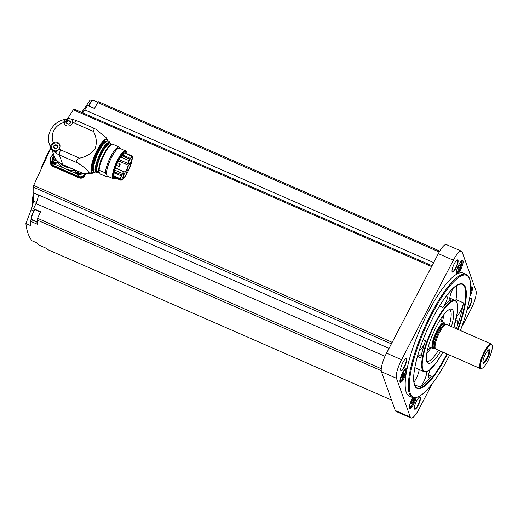<?xml version="1.0" encoding="UTF-8"?>
<svg xmlns="http://www.w3.org/2000/svg" width="518" height="518" viewBox="0 0 518 518"><rect width="100%" height="100%" fill="white"/><g stroke="black" fill="none" stroke-linecap="round" stroke-linejoin="round"><path stroke-width="0.78" d="M124.696 152.92A13.034 3.289 -66.4 0 1 124.98 152.991A13.034 3.289 -66.4 0 1 125.473 153.483L124.424 153.024M128.082 165.087A4.17 1.049 113.6 0 1 126.651 169.451A4.17 1.049 113.6 0 1 124.54 171.892L123.893 171.84A2.83 0.712 113.6 0 0 122.488 173.498L121.73 174.948A4.17 1.049 113.6 0 0 121.264 175.926L119.923 179.312A13.604 3.432 113.6 0 0 120.564 180.134A13.604 3.432 113.6 0 0 128.451 170.603A13.604 3.432 113.6 0 0 132.084 155.95L130.4 158.372A4.17 1.049 113.6 0 0 129.901 159.253L129.144 160.703A2.83 0.712 113.6 0 0 128.179 163.604L128.082 165.087L118.441 160.865M120.564 180.134L114.679 177.557A13.604 3.432 -66.4 0 1 114.038 176.735L114.115 176.243A13.28 3.348 -66.4 0 1 117.515 162.749A13.28 3.348 -66.4 0 1 124.935 152.868A13.28 3.348 -66.4 0 1 125.971 153.464L125.473 153.483M116.038 178.153A14.821 3.736 -66.4 0 1 114.776 178.749A14.821 3.736 -66.4 0 1 113.507 177.823A14.821 3.736 -66.4 0 1 118 160.852A14.821 3.736 -66.4 0 1 126.522 151.903A14.821 3.736 -66.4 0 1 126.981 153.691M125.971 153.464L132.006 155.912M114.776 178.749L113.999 178.846A15.229 3.84 -66.4 0 1 113.403 178.775A15.229 3.84 -66.4 0 1 112.697 177.901A15.229 3.84 -66.4 0 1 116.815 161.48A15.229 3.84 -66.4 0 1 125.609 150.874A15.229 3.84 -66.4 0 1 126.068 151.262L126.522 151.903M113.403 178.775L107.414 176.152A15.229 3.84 -66.4 0 1 106.973 175.79L107.071 175.835A15.229 3.84 113.6 0 1 106.812 175.324A15.229 3.84 113.6 0 1 106.643 174.631L106.54 174.592A15.229 3.84 -66.4 0 1 111.215 158.061A15.229 3.84 -66.4 0 1 119.619 148.252L125.609 150.874M106.973 175.79L106.702 176.845L100.518 174.139L99.462 172.882A15.443 3.891 113.6 0 1 98.944 172.099A15.443 3.891 113.6 0 1 98.718 170.785L99.1 170.157A16.252 4.099 -66.4 0 1 104.092 154.785A16.252 4.099 -66.4 0 1 111.882 144.36A16.252 4.099 -66.4 0 1 112.62 144.185L118.797 146.885L119.988 148.413M107.919 176.379A15.385 3.879 -66.4 0 1 107.096 176.139M108.016 176.418L107.433 176.67A16.252 4.099 -66.4 0 1 106.702 176.845M118.797 146.885A16.252 4.099 -66.4 0 0 110.807 156.43A16.252 4.099 -66.4 0 0 105.277 172.857L106.417 174.242A15.385 3.879 -66.4 0 1 111.681 157.051A15.385 3.879 -66.4 0 1 119.936 148.271M106.417 174.242L106.54 174.592M105.277 172.857L99.1 170.157M98.932 172.067A15.385 3.879 -66.4 0 1 98.919 172.041A15.385 3.879 -66.4 0 1 98.919 172.028A15.385 3.879 -66.4 0 1 102.247 157.271A15.385 3.879 -66.4 0 1 110.826 144.813L111.882 144.36M99.262 172.695L97.785 172.047A15.326 3.866 -66.4 0 1 97.08 171.167A15.326 3.866 -66.4 0 1 101.224 154.642A15.326 3.866 -66.4 0 1 110.075 143.972L111.415 144.561M98.711 172.449A16.181 4.079 -66.4 0 1 97.17 172.714A16.181 4.079 -66.4 0 1 96.426 171.782A16.181 4.079 -66.4 0 1 100.796 154.332A16.181 4.079 -66.4 0 1 110.146 143.065A16.181 4.079 -66.4 0 1 111.001 144.373M88.714 172.209L91.207 172.021A18.577 4.681 -66.4 0 1 96.808 150.809A18.577 4.681 -66.4 0 1 107.498 139.504L105.892 137.341L95.882 129.235L93.719 128.354A4.241 1.068 113.6 0 0 93.007 129.014L93.48 131.455C96.484 136.946 97.054 142.657 95.202 148.582C91.343 153.652 86.137 156.837 79.578 158.152L77.046 159.661A4.241 1.068 113.6 0 0 76.638 161.169L78.192 163.215C83.437 166.628 86.94 169.626 88.714 172.209L86.907 173.821L83.832 173.808L62.749 164.582A19.788 18.493 160.4 0 1 55.076 158.34A19.788 18.493 160.4 0 1 54.863 158.029L52.046 150.129A19.788 18.493 -19.6 0 1 50.142 146.329L49.527 144.606A19.788 18.493 160.4 0 0 50.486 146.808C50.363 145.921 51.146 144.69 52.836 143.11L53.393 142.709A4.455 4.163 160.4 0 1 58.877 148.938L58.385 149.411C56.695 150.984 55.912 152.221 56.035 153.108A19.788 18.493 -19.6 0 1 53.315 150.757A4.241 3.963 -19.6 0 0 56.456 151.632M93.007 129.014A26.146 6.592 -66.4 0 1 93.719 128.354M76.638 161.169A26.146 6.592 -66.4 0 1 77.046 159.661M83.832 173.808L63.397 165.171A19.788 4.986 113.6 0 1 62.749 164.582L59.317 154.953A19.788 18.493 160.4 0 1 56.035 153.108M73.381 119.794C73.096 119.205 72.883 119.898 72.727 121.866L72.643 122.488A4.455 4.163 160.4 0 1 63.915 122.494L63.895 121.872C64.051 119.904 64.264 119.211 64.549 119.8L64.465 121.685M49.527 144.606C45.5 134.304 53.121 121.691 64.355 119.561L64.549 119.8A19.788 18.493 -19.6 0 1 65.844 119.561M69.969 168.046A17.243 16.116 160.4 0 1 61.092 163.973M57.964 162.678A18.37 17.172 -19.6 0 0 65.32 168.803A18.37 17.172 -19.6 0 0 74.935 170.215M51.897 145.675L50.486 146.808A19.788 18.493 -19.6 0 0 52.447 149.773A4.241 3.963 -19.6 0 1 52.117 149.087L51.845 148.329A4.241 3.963 160.4 0 1 56.151 142.916A4.241 3.963 160.4 0 1 60.023 146.264M73.057 119.723A19.788 18.493 -19.6 0 0 71.387 119.457M57.964 162.082A4.241 3.963 160.4 0 1 50.803 161.007L50.505 160.172A4.241 3.963 160.4 0 1 53.736 154.856L50.745 157.096L50.505 160.172A4.241 3.963 160.4 0 0 57.615 161.312M53.224 153.438L52.137 155.536M50.401 159.816A4.241 3.963 -19.6 0 0 52.713 163.293L77.771 174.255A4.241 3.963 -19.6 0 0 82.459 173.491M50.615 161.072L51.399 163.274A4.241 3.963 -19.6 0 0 53.496 165.488L78.555 176.457A4.241 3.963 -19.6 0 0 84.207 174.462L84.525 173.847M50.557 160.897A4.241 3.963 -19.6 0 0 52.583 165.831L78.891 177.35A4.241 3.963 -19.6 0 0 84.544 175.349L85.315 173.88M52.583 165.831L52.765 166.356L79.079 177.875C81.475 178.645 83.346 177.939 84.693 175.764A211.991 53.438 -66.4 0 1 85.632 173.88M389.031 348.355L33.133 192.605L33.171 187.095L33.651 185.425L50.881 148.096M64.394 123.66L73.821 109L432.025 265.76M52.765 166.356L50.479 163.617M461.538 327.408L470.901 309.421A15.546 3.917 113.6 0 0 475.997 290.863L462.173 252.078A15.546 3.917 113.6 0 0 461.454 251.185L446.419 244.606A15.546 3.917 113.6 0 0 438.332 253.645L386.532 353.159A15.546 3.917 113.6 0 0 381.436 371.71L395.26 410.502A15.546 3.917 113.6 0 0 395.972 411.396L411.007 417.974A15.546 3.917 113.6 0 0 419.094 408.935L432.226 383.715M461.454 251.185A15.546 3.917 113.6 0 0 453.367 260.224L401.56 359.738A15.546 3.917 113.6 0 0 396.471 378.295L410.295 417.081A15.546 3.917 113.6 0 0 411.007 417.974M466.278 274.449L463.144 273.083A67.133 16.919 113.6 0 0 457.97 273.53A7.42 1.871 113.6 0 0 461.797 267.133A7.42 1.871 113.6 0 0 463.04 260.865A7.42 1.871 113.6 0 0 462.153 260.476A7.42 1.871 113.6 0 0 458.016 266.485A7.42 1.871 113.6 0 0 456.41 273.601A7.42 1.871 113.6 0 0 456.902 274.074A67.133 16.919 113.6 0 0 406.76 370.389A7.42 1.871 113.6 0 0 406.656 369.179A7.42 1.871 113.6 0 0 405.769 368.79A7.42 1.871 113.6 0 0 401.625 374.799A7.42 1.871 113.6 0 0 400.019 381.921A7.42 1.871 113.6 0 0 402.907 380.257A7.42 1.871 113.6 0 0 406.332 372.727A67.133 16.919 113.6 0 0 406.222 392.23A67.133 16.919 113.6 0 0 409.317 396.076L412.451 397.448A67.133 16.919 -66.4 0 1 409.356 393.596A67.133 16.919 -66.4 0 1 427.505 321.199A67.133 16.919 -66.4 0 1 466.278 274.449A67.133 16.919 -66.4 0 1 469.386 278.341L469.696 279.221A66.421 16.744 -66.4 0 1 460.398 330.497M469.943 296.225A7.42 1.871 113.6 0 0 472.442 287.237A7.42 1.871 113.6 0 0 471.548 286.849A7.42 1.871 113.6 0 0 470.72 287.464M412.904 397.617A7.42 1.871 113.6 0 0 409.421 408.294A7.42 1.871 113.6 0 0 412.755 405.937A7.42 1.871 113.6 0 0 416.064 397.571M400.725 370.396A6.643 1.677 -66.4 0 1 400.718 370.389A6.643 1.677 -66.4 0 1 402.156 364.018A6.643 1.677 -66.4 0 1 405.859 358.637A6.643 1.677 -66.4 0 1 405.225 365.358A6.643 1.677 -66.4 0 1 400.725 370.396M414.432 408.864A6.643 1.677 -66.4 0 1 414.426 408.857A6.643 1.677 -66.4 0 1 415.863 402.486A6.643 1.677 -66.4 0 1 419.574 397.105A6.643 1.677 -66.4 0 1 418.939 403.826A6.643 1.677 -66.4 0 1 414.432 408.864M469.289 300.071A6.643 1.677 -66.4 0 1 470.946 298.42A6.643 1.677 -66.4 0 1 471.102 303.095A6.643 1.677 -66.4 0 1 466.938 310.321M452.097 271.704A6.643 1.677 -66.4 0 1 452.091 271.704A6.643 1.677 -66.4 0 1 453.528 265.333A6.643 1.677 -66.4 0 1 457.239 259.952A6.643 1.677 -66.4 0 1 456.604 266.666A6.643 1.677 -66.4 0 1 452.097 271.704M457.057 260.042A6.358 1.606 -66.4 0 1 457.362 260.068A6.358 1.606 -66.4 0 1 456.28 266.537A6.358 1.606 -66.4 0 1 452.266 271.717A6.358 1.606 -66.4 0 1 452.039 271.503M470.765 298.51A6.358 1.606 -66.4 0 1 471.076 298.536A6.358 1.606 -66.4 0 1 470.629 303.399A6.358 1.606 -66.4 0 1 467.113 309.667M419.392 397.202A6.358 1.606 -66.4 0 1 419.697 397.222A6.358 1.606 -66.4 0 1 418.615 403.69A6.358 1.606 -66.4 0 1 414.601 408.877A6.358 1.606 -66.4 0 1 414.374 408.663M405.685 358.734A6.358 1.606 -66.4 0 1 405.989 358.754A6.358 1.606 -66.4 0 1 404.908 365.222A6.358 1.606 -66.4 0 1 400.893 370.409A6.358 1.606 -66.4 0 1 400.667 370.195M40.488 212.076L33.56 209.045L33.553 208.67L40.637 211.765L37.536 218.285A1.768 0.447 113.6 0 0 37.043 220.02A211.991 53.438 113.6 0 0 37.322 224.229L30.245 221.134A211.991 53.438 113.6 0 0 30.776 225.667L25.9 223.53L31.145 209.777C32.563 205.944 33.281 203.043 33.294 201.068L33.126 192.67L38.364 194.962A10.6 2.674 113.6 0 1 35.982 203.568L385.003 356.313M47.559 249.534L391.543 400.077L47.578 249.546A1.768 0.447 113.6 0 0 47.604 249.553A1.768 0.447 113.6 0 1 47.559 249.534A211.991 53.438 113.6 0 1 45.83 248.103L38.753 245.001A211.991 53.438 113.6 0 1 36.933 242.948L32.058 240.812C28.755 236.758 26.696 230.996 25.9 223.53M37.166 222.254L31.041 219.574L30.245 221.134M31.041 219.574A6.715 1.69 113.6 0 0 31.52 219.218M33.553 208.67L35.982 203.568M83.32 111.901L82.323 111.467L90.197 100.026L91.712 100.686M98.019 102.188L93.098 100.227M82.511 112.788A10.6 2.674 113.6 0 0 84.745 109.894L87.516 105.387M439.763 251.075L98.601 101.768A1.768 0.447 113.6 0 0 98.582 101.755A1.768 0.447 113.6 0 0 97.772 102.577L439.219 252.007M97.772 102.577L94.438 108.417L87.354 105.322M84.745 109.894L433.67 262.6M432.031 265.753L73.821 109M449.63 355.095A66.421 16.744 -66.4 0 1 418.272 396.723L417.417 397.092A67.133 16.919 -66.4 0 1 412.451 397.448M457.97 273.53A67.133 16.919 113.6 0 0 456.902 274.074M406.76 370.389A67.133 16.919 113.6 0 0 406.332 372.727M418.272 396.723A66.421 16.744 -66.4 0 1 410.295 393.266A66.421 16.744 -66.4 0 1 432.096 313.94A66.421 16.744 -66.4 0 1 469.696 279.221M430.186 369.528A8.832 2.227 113.6 0 0 428.962 377.855A8.832 2.227 113.6 0 0 431.442 376.113A56.533 14.251 -66.4 0 1 419.722 386.959A8.832 2.227 113.6 0 0 424.469 380.225A8.832 2.227 113.6 0 0 426.651 371.678M456.85 315.915A8.832 2.227 113.6 0 0 463.493 302.875A56.533 14.251 -66.4 0 1 456.714 327.57A8.832 2.227 113.6 0 0 457.368 320.713A8.832 2.227 113.6 0 0 455.464 321.762M455.736 300.764A8.832 2.227 113.6 0 0 455.976 299.585A56.533 14.251 113.6 0 0 456.507 285.606M447.992 293.848A8.832 2.227 113.6 0 1 442.909 307.504A38.863 9.797 -66.4 0 1 450.964 300.051L449.909 299.585M453.308 288.118A8.832 2.227 113.6 0 0 450.317 300.097A8.832 2.227 113.6 0 0 450.964 300.051M419.321 350.252A8.832 2.227 113.6 0 0 425.537 340.876A38.863 9.797 -66.4 0 0 420.875 357.854A8.832 2.227 113.6 0 0 420.467 354.856A8.832 2.227 113.6 0 0 417.029 357.977M414.821 367.605A38.863 9.797 113.6 0 0 415.138 367.774L424.035 371.665A38.863 9.797 -66.4 0 1 422.241 369.438A38.863 9.797 -66.4 0 1 432.75 327.518A38.863 9.797 -66.4 0 1 455.199 300.453L449.786 298.09M440.669 351.178A29.487 7.433 -66.4 0 1 427.279 362.483A29.487 7.433 -66.4 0 1 426.806 361.551A29.487 7.433 -66.4 0 1 433.844 331.753A29.487 7.433 -66.4 0 1 450.654 309.071A29.487 7.433 -66.4 0 1 451.437 326.58M449.378 309.479A28.263 7.122 -66.4 0 1 449.443 309.505A28.263 7.122 -66.4 0 1 449.235 325.615M438.474 350.213A28.263 7.122 -66.4 0 1 426.78 361.299A28.263 7.122 -66.4 0 1 426.715 361.266M443.874 314.581A28.263 7.122 -66.4 0 1 442.353 321.833M431.021 347.727A28.263 7.122 -66.4 0 1 426.728 353.762M442.281 316.705A24.735 6.235 -66.4 0 1 441.388 321.406M430.057 347.3A24.735 6.235 -66.4 0 1 427.208 351.152M482.141 368.227L481.455 368.518A13.429 3.386 -66.4 0 1 480.464 368.589L435.858 349.074A13.429 3.386 -66.4 0 1 435.657 348.951A13.429 3.386 -66.4 0 1 435.243 348.303A13.429 3.386 -66.4 0 1 438.675 334.246A13.429 3.386 -66.4 0 1 446.399 324.41A13.429 3.386 -66.4 0 1 446.626 324.475L491.232 343.991A13.429 3.386 -66.4 0 1 491.854 344.774L492.1 345.474A12.859 3.244 -66.4 0 1 489.316 357.815A12.859 3.244 -66.4 0 1 482.141 368.227A12.859 3.244 -66.4 0 1 480.6 367.553A12.859 3.244 -66.4 0 1 484.822 352.195A12.859 3.244 -66.4 0 1 492.1 345.474M480.464 368.589A13.429 3.386 -66.4 0 1 479.843 367.825A13.429 3.386 -66.4 0 1 483.475 353.341A13.429 3.386 -66.4 0 1 491.232 343.991M483.029 362.885A7.42 1.871 -66.4 0 1 482.918 362.237A7.42 1.871 -66.4 0 1 484.634 355.762A7.42 1.871 -66.4 0 1 488.228 350.11A7.42 1.871 -66.4 0 1 488.357 356.559A7.42 1.871 -66.4 0 1 483.029 362.885M487.852 350.466A6.501 1.638 -66.4 0 1 488.228 350.317A6.501 1.638 -66.4 0 1 487.38 356.96A6.501 1.638 -66.4 0 1 483.074 362.095A6.501 1.638 -66.4 0 1 482.97 361.888A6.501 1.638 -66.4 0 1 482.925 361.719M413.921 382.122A8.832 2.227 113.6 0 0 419.166 369.535M456.306 273.044A6.715 1.69 113.6 0 0 456.41 273.109A6.715 1.69 113.6 0 0 460.282 268.434A6.715 1.69 113.6 0 0 462.101 261.195A6.715 1.69 113.6 0 0 461.791 260.813A6.715 1.69 113.6 0 0 461.674 260.781M458.145 269.554L459.822 267.385L460.619 264.97L460.301 265.112L460.314 264.115L458.624 266.647L457.834 269.062L458.152 268.92L458.145 269.554M470.318 293.382A6.715 1.69 113.6 0 0 471.497 287.568A6.715 1.69 113.6 0 0 471.192 287.186A6.715 1.69 113.6 0 0 471.069 287.153M409.317 407.737A6.715 1.69 113.6 0 0 409.421 407.802A6.715 1.69 113.6 0 0 412.522 404.623A6.715 1.69 113.6 0 0 415.112 397.766M411.156 404.241L412.833 402.072L413.629 399.656L413.312 399.805L413.325 398.808L411.642 401.333L410.845 403.755L411.162 403.606L411.156 404.241M399.915 381.365A6.715 1.69 113.6 0 0 400.025 381.429A6.715 1.69 113.6 0 0 403.898 376.754A6.715 1.69 113.6 0 0 405.717 369.515A6.715 1.69 113.6 0 0 405.406 369.127A6.715 1.69 113.6 0 0 405.283 369.094M401.754 377.868L403.438 375.699L404.228 373.284L403.91 373.433L403.923 372.436L402.24 374.961L401.45 377.382L401.767 377.233L401.754 377.868M402.881 376.761L401.8 376.288L402.875 376.761M82.271 173.42A4.241 3.963 160.4 0 1 75.609 171.866L75.317 171.031A4.241 3.963 160.4 0 1 75.136 170.305L75.317 171.031A4.241 3.963 160.4 0 0 81.345 173.018M52.661 161.331L53.432 159.848L53.212 159.233L52.292 161.176L53.548 161.726L54.468 159.784A0.693 0.647 -19.6 0 1 54.986 159.939A0.395 0.369 -19.6 0 0 55.627 159.525A0.693 0.647 -19.6 0 0 55.627 159.518A0.395 0.369 -19.6 0 0 55.627 159.518A0.693 0.647 -19.6 0 1 55.62 159.084M54.668 157.478L54.539 157.725A0.693 0.647 -19.6 0 1 54.021 157.569L53.801 156.954A0.693 0.647 -19.6 0 0 54.319 157.109L54.448 156.863M53.212 159.233A0.693 0.647 -19.6 0 0 52.758 158.968A0.395 0.369 -19.6 0 1 52.713 158.243A0.693 0.647 -19.6 0 0 53.16 157.375A0.395 0.369 -19.6 0 0 53.16 157.375A0.395 0.369 -19.6 0 1 53.801 156.954M77.098 172.034L78.354 172.578L78.645 171.885M77.836 171.484L77.473 172.183M54.539 157.725L54.319 157.109M54.021 157.569A0.395 0.369 -19.6 0 0 53.373 157.971M52.758 158.968A0.395 0.369 -19.6 0 1 52.933 158.858A0.693 0.647 -19.6 0 0 53.38 157.99L53.386 158.009M64.394 123.355A4.455 4.163 -19.6 0 0 64.433 124.029M59.984 145.487A4.455 4.163 -19.6 0 0 59.589 144.936M64.892 124.657A4.241 3.963 160.4 0 1 68.849 118.518A4.241 3.963 160.4 0 1 72.727 121.905M66.764 122.345L66.485 121.853L66.557 122.967L67.049 123.66L68.104 124.139M66.602 121.957A0.466 0.434 -19.6 0 1 67.12 121.711L66.893 121.076L66.356 121.678M68.777 120.338L69.166 120.759L67.877 120.422L66.485 121.853M70.435 121.076L70.325 121.49L69.166 120.759M70.325 121.49L70.39 122.604L70.098 122.067M68.091 124.1L68.998 124.035L70.532 122.818M68.098 124.126L67.696 123.66M66.718 123.685A0.466 0.434 -19.6 0 1 66.783 123.608L66.557 122.967L67.049 123.66M53.315 150.757A4.241 3.963 160.4 0 1 52.447 149.773M57.187 150.634A4.241 3.963 160.4 0 1 51.845 148.329M54.066 146.736L53.788 146.251L53.853 147.365L54.351 148.057L55.407 148.53M53.904 146.354A0.466 0.434 -19.6 0 1 54.422 146.108L54.196 145.467L53.658 146.07M56.08 144.729L56.468 145.15L55.18 144.813L53.788 146.251M57.738 145.467L57.627 145.888L56.468 145.15M57.627 145.888L57.692 147.002L57.401 146.464M54.999 148.051L55.413 148.549L56.3 148.433L57.835 147.209M54.021 148.077A0.466 0.434 -19.6 0 1 54.086 147.999L53.853 147.365L54.351 148.057M66.783 123.608A0.816 0.764 -19.6 0 0 66.964 122.831L66.725 122.17M67.12 121.711A0.816 0.764 -19.6 0 0 68.104 121.063L67.877 120.422M68.991 120.94A0.466 0.434 -19.6 0 0 68.104 121.063M69.017 120.998L69.004 120.979A0.816 0.764 -19.6 0 0 70.059 121.439L69.833 120.798M70.383 121.426A0.466 0.434 -19.6 0 0 70.059 121.439M70.137 122.248L70.37 122.908A0.816 0.764 -19.6 0 0 70.519 123.154M54.086 147.999A0.816 0.764 -19.6 0 0 54.26 147.222L54.027 146.562M54.422 146.108A0.816 0.764 -19.6 0 0 55.407 145.454L55.18 144.813M56.294 145.338A0.466 0.434 -19.6 0 0 55.407 145.454M56.093 144.775L56.307 145.37A0.816 0.764 -19.6 0 0 57.362 145.83L57.135 145.195M57.686 145.823A0.466 0.434 -19.6 0 0 57.362 145.83M57.44 146.646L57.673 147.306A0.816 0.764 -19.6 0 0 57.822 147.546M98.718 170.785L99.462 172.882M124.54 171.892L115.741 168.039M130.445 164.018A3.607 0.906 113.6 0 0 130.277 163.811A3.607 0.906 113.6 0 0 127.998 166.751A3.607 0.906 113.6 0 0 127.389 170.416A3.607 0.906 113.6 0 0 129.468 167.903A3.607 0.906 113.6 0 0 130.445 164.018M126.865 170.888A3.607 0.906 113.6 0 0 126.703 170.681A3.607 0.906 113.6 0 0 124.424 173.621A3.607 0.906 113.6 0 0 123.808 177.285A3.607 0.906 113.6 0 0 125.893 174.773A3.607 0.906 113.6 0 0 126.865 170.888M123.834 173.258A3.607 0.906 113.6 0 0 123.672 173.051A3.607 0.906 113.6 0 0 121.393 175.984A3.607 0.906 113.6 0 0 120.778 179.649A3.607 0.906 113.6 0 0 122.863 177.143A3.607 0.906 113.6 0 0 123.834 173.258M132.012 157.55A3.607 0.906 113.6 0 0 131.844 157.343A3.607 0.906 113.6 0 0 129.571 160.276A3.607 0.906 113.6 0 0 128.956 163.947A3.607 0.906 113.6 0 0 131.041 161.435A3.607 0.906 113.6 0 0 132.012 157.55M119.8 165.378A1.405 0.356 -66.4 0 1 118.952 166.433A1.405 0.356 -66.4 0 1 118.887 166.356A1.405 0.356 -66.4 0 1 119.269 164.841A1.405 0.356 -66.4 0 1 120.079 163.863A1.405 0.356 -66.4 0 1 119.878 165.203M123.239 155.478L123.556 154.856L123.239 155.478M121.762 156.488L122.086 155.866L121.762 156.488M115.423 168.674L115.741 168.046L115.423 168.674M114.718 171.84L115.041 171.218L114.718 171.84M128.179 163.604L119.095 159.628M129.144 160.703L120.688 156.999M122.488 173.498L114.782 170.131M123.893 171.84L115.715 168.259M95.668 171.458A16.181 4.079 -66.4 0 1 100.045 154.001A16.181 4.079 -66.4 0 1 109.395 142.735C105.322 139.886 92.981 165.974 95.565 171.341L96.419 172.384A16.181 4.079 -66.4 0 1 95.668 171.458M95.577 171.193A15.967 4.027 -66.4 0 1 99.1 155.698A15.967 4.027 -66.4 0 1 108.068 142.884M93.091 169.509A16.181 4.079 -66.4 0 1 96.788 154.882A16.181 4.079 -66.4 0 1 105.024 142.243M93.259 170.946A16.181 4.079 -66.4 0 1 92.787 170.195A16.181 4.079 -66.4 0 1 96.892 153.322A16.181 4.079 -66.4 0 1 106.19 141.388M93.344 171.264A16.395 4.131 -66.4 0 1 92.508 170.292A16.395 4.131 -66.4 0 1 97.015 152.454A16.395 4.131 -66.4 0 1 106.488 141.239M94.056 172.526A17.955 4.526 -66.4 0 1 91.809 171.633A17.955 4.526 -66.4 0 1 97.76 150.078A17.955 4.526 -66.4 0 1 107.899 140.902M91.207 172.021A18.577 4.681 113.6 0 0 92.754 173.18L92.754 173.18A18.577 4.681 113.6 0 0 92.767 173.18L94.185 172.649M78.192 163.215L59.317 154.953A4.241 1.068 113.6 0 1 60.71 149.896A15.546 14.53 160.4 0 1 58.877 148.938M53.393 142.709A15.546 14.53 160.4 0 1 63.915 122.494M79.578 158.152L60.71 149.896M93.48 131.455L74.605 123.193A15.546 14.53 160.4 0 0 72.643 122.488M94.561 128.496L76.813 120.726A4.241 1.068 113.6 0 0 74.605 123.193M67.515 166.971A16.816 15.721 160.4 0 1 63.772 165.333M77.771 174.255L78.555 176.457M52.713 163.293L53.496 165.488M78.891 177.35L79.079 177.875M33.651 185.425L392.165 342.327M73.07 109.706L431.585 266.608M386.532 353.159L401.56 359.738M381.436 371.71L396.471 378.295M395.26 410.502L410.295 417.081M438.332 253.645L453.367 260.224M37.043 220.02L381.222 370.648M37.536 218.285L381.254 368.706M33.171 187.095L391.375 343.855M32.543 205.523A49.32 12.432 -66.4 0 1 33.178 197.151M32.343 206.229A48.614 12.257 -66.4 0 1 33.139 194.846M41.505 167.431A48.614 12.257 -66.4 0 1 50.777 147.883M447.39 354.118A56.954 14.355 -66.4 0 1 414.529 385.133A56.954 14.355 -66.4 0 1 429.072 325.537A56.954 14.355 -66.4 0 1 461.829 283.773A56.954 14.355 -66.4 0 1 458.158 329.519M446.911 353.911A56.533 14.251 -66.4 0 1 416.951 387.846L414.555 384.829C412.373 377.402 414.523 364.212 421.011 345.247C426.838 329.027 433.857 314.607 442.074 301.981C450.731 289.012 457.472 283.106 462.283 284.272A56.533 14.251 -66.4 0 1 457.679 329.312M419.722 386.959L414.504 384.673M431.442 376.113L428.554 374.857M456.714 327.57L454.079 326.418M463.493 302.875L455.976 299.585M442.909 307.504L439.504 306.015M425.537 340.876L423.025 339.782M420.875 357.854L417.987 356.591M442.929 352.162A38.442 9.687 -66.4 0 1 422.805 369.237A38.442 9.687 -66.4 0 1 443.79 309.66A38.442 9.687 -66.4 0 1 453.69 327.564L457.575 311.422L457.718 305.335L456.701 301.839L455.199 300.453M434.544 348.187L432.821 348.51A14.135 3.561 -66.4 0 1 432.167 347.701A14.135 3.561 -66.4 0 1 435.994 332.459A14.135 3.561 -66.4 0 1 444.153 322.617L439.678 320.661M434.479 348.161A13.85 3.49 -66.4 0 1 432.549 347.572A13.85 3.49 -66.4 0 1 437.27 330.691A13.85 3.49 -66.4 0 1 445.014 324.074M434.369 348.109A13.708 3.458 -66.4 0 1 432.608 347.448A13.708 3.458 -66.4 0 1 437.186 330.931A13.708 3.458 -66.4 0 1 444.91 324.028M433.365 347.183A13.144 3.315 -66.4 0 1 436.92 333.009A13.144 3.315 -66.4 0 1 444.509 323.854L445.474 324.274A13.144 3.315 -66.4 0 0 437.878 333.534A13.144 3.315 -66.4 0 0 434.369 347.623A13.144 3.315 -66.4 0 0 434.932 348.355L433.967 347.934A13.144 3.315 -66.4 0 1 433.365 347.183M435.657 348.951L434.893 348.329A13.164 3.315 -66.4 0 1 434.485 347.695A13.164 3.315 -66.4 0 1 437.852 333.909A13.164 3.315 -66.4 0 1 445.422 324.268L446.399 324.41M461.13 261.292L461.687 261.933C462.399 261.37 461.797 263.675 459.887 268.855C457.031 273.465 457.362 272.073 456.313 272.3L456.313 272.3M457.077 268.92A5.439 1.373 113.6 0 0 458.864 270.532A5.439 1.373 113.6 0 0 461.655 262.341A5.439 1.373 113.6 0 0 459.168 264.148M470.396 292.651A5.439 1.373 113.6 0 0 471.056 288.714A5.439 1.373 113.6 0 0 470.7 288.377M409.324 406.986A6.009 1.515 113.6 0 0 409.33 406.986L411.195 406.151L412.898 403.541L414.808 397.798M413.008 397.649A5.439 1.373 113.6 0 0 412.179 398.834M410.088 403.606A5.439 1.373 113.6 0 0 411.499 405.724A5.439 1.373 113.6 0 0 414.75 397.805M404.746 369.612A6.009 1.515 113.6 0 0 404.739 369.606L405.303 370.253C406.015 369.684 405.413 371.995 403.503 377.169C400.647 381.779 400.977 380.387 399.928 380.613L399.928 380.613M400.692 377.233A5.439 1.373 113.6 0 0 402.48 378.846A5.439 1.373 113.6 0 0 405.27 370.661A5.439 1.373 113.6 0 0 402.777 372.461M459.395 265.494L460.353 265.909M458.611 266.854L459.822 267.385M458.21 269.231L458.547 269.379M403.01 373.808L403.969 374.229M402.221 375.168L403.438 375.699M401.826 377.551L402.162 377.693M412.406 400.181L413.364 400.602M411.622 401.541L412.833 402.072M411.201 402.661L412.27 403.127L411.201 402.661M411.221 403.923L411.557 404.066M36.448 202.447L33.294 201.068M33.832 210.956L31.145 209.777M97.915 102.337L93.091 100.227A6.009 1.515 113.6 0 0 88.966 105.925M92.366 100.421A5.581 1.405 113.6 0 0 88.688 105.802L91.22 101.204L93.091 100.227M35.043 209.693A6.009 1.515 113.6 0 0 32.103 215.566A6.009 1.515 113.6 0 0 31.889 219.548L37.141 221.846M34.816 209.596A5.581 1.405 113.6 0 0 32.058 214.782A5.581 1.405 113.6 0 0 31.54 218.887M84.544 175.349L84.693 175.764M83.981 173.815L84.207 174.462M57.563 161.26A4.196 3.917 160.4 0 1 50.77 157.09A4.196 3.917 160.4 0 1 53.736 154.863M52.875 159.887A2.117 1.981 160.4 0 1 54.299 156.455M56.048 159.615A2.117 1.981 160.4 0 1 54.125 160.438M81.248 172.98A4.196 3.917 160.4 0 1 75.181 170.325M52.933 158.858L52.713 158.243M63.895 121.872L64.368 123.193M52.836 143.11L53.14 143.959M70.552 123.057L70.39 122.604M57.854 147.449L57.692 147.002M130.4 158.372L123.426 155.316M131.773 156.171L125.609 153.477M120.079 178.632L114.064 176.003M121.264 175.926L114.187 172.824M119.923 179.312L114.038 176.735M129.901 159.253L122.06 155.821M121.73 174.948L114.711 171.879M123.278 155.504L122.306 155.458L122.462 154.662M97.177 172.721L94.716 172.993L93.402 171.445L93.246 167.068L96.924 155.063L103.276 144.082L107.096 141.006L108.676 141.071L109.816 142.159L110.153 143.072L109.395 142.735M97.17 172.714L96.419 172.384M107.679 143.046C105.62 143.648 102.635 148.051 98.718 156.248C95.474 165.32 94.367 170.144 95.403 170.733L95.48 170.914M108.074 140.915L107.498 139.504M73.219 119.554L76.813 120.726M55.076 158.34C57.22 161.383 59.997 163.656 63.397 165.171M98.582 101.755L439.769 251.068M50.764 147.857L41.291 167.903M33.139 194.626L32.258 206.507M442.942 352.169L436.428 362.503L429.344 370.195L426.061 371.833L424.035 371.665M432.821 348.51L428.347 346.555M444.153 322.617L445.085 324.106M470.532 287.665L471.166 288.617L470.389 292.728M457.821 268.771L458.152 268.92M459.79 264.892L460.301 265.112M401.437 377.091L401.767 377.233M403.405 373.206L403.91 373.433M410.832 403.464L411.162 403.606M412.807 399.579L413.312 399.805M94.477 108.34L87.471 105.271M34.784 209.583L32.634 213.28L31.566 216.349L31.339 218.745L31.889 219.548M64.549 123.938L64.737 124.469M72.533 121.089L72.74 121.672M59.835 145.487L60.023 146.018M56.313 145.396L56.086 144.755M92.754 173.18L86.907 173.821M132.051 155.912L126.165 153.334M120.079 163.863L117.521 162.743M118.952 166.433L116.408 165.326M120.163 165.067L119.606 165.184L119.898 165.682M118.862 165.229L119.425 165.112L119.134 164.614M122.306 155.458L121.931 155.29M123.556 154.856L122.863 154.176M122.086 155.866L121.393 155.18M121.801 156.507L120.83 156.462M115.741 168.046L115.048 167.366M115.041 171.218L114.348 170.539M114.756 171.866L113.785 171.821"/></g></svg>
